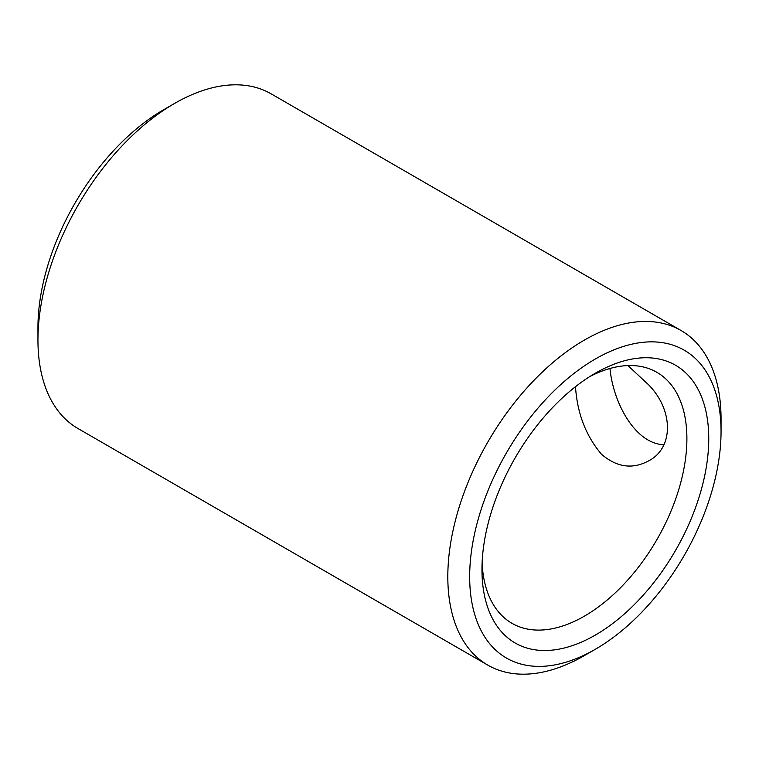 <?xml version="1.0" encoding="UTF-8"?>
<svg xmlns="http://www.w3.org/2000/svg" width="759" height="759" viewBox="0 0 759 759"><rect width="100%" height="100%" fill="white"/><g stroke="black" fill="none" stroke-linecap="round" stroke-linejoin="round"><path stroke-width="1.14" d="M681.032 330.488L271.172 93.86A193.213 111.554 120 0 0 174.57 103.433L174.57 103.433A193.213 111.554 120 0 0 37.95 340.06A193.213 111.554 120 0 0 77.968 428.512L487.828 665.14A193.213 111.554 -60 0 1 487.828 442.042A193.213 111.554 -60 0 1 681.032 330.488A193.213 111.554 -60 0 1 721.05 418.94L721.05 431.558A177.758 102.626 -60 0 1 595.36 649.258L584.43 655.567A193.213 111.554 -60 0 1 487.828 665.14M584.43 655.567L595.36 649.258A177.758 102.626 -60 0 1 469.669 576.688A177.758 102.626 -60 0 1 595.36 358.988A177.758 102.626 -60 0 1 721.05 431.558M609.961 368.485C613.272 402.906 635.074 443.673 663.869 444.755M163.64 109.742L174.57 103.433L163.64 109.742A177.758 102.626 120 0 0 37.95 327.442L37.95 340.06M595.36 373.191A160.367 92.589 -60 0 1 708.754 438.655A160.367 92.589 -60 0 1 595.36 635.065A160.367 92.589 -60 0 1 481.965 569.592A160.367 92.589 -60 0 1 595.36 373.191L595.36 373.191M482.107 563.045A144.912 83.661 120 0 0 511.974 623.31A144.912 83.661 120 0 0 584.43 616.128A144.912 83.661 120 0 0 679.096 488.435A144.912 83.661 120 0 0 656.886 372.318A144.912 83.661 120 0 0 589.752 376.587M575.493 386.682C577.248 413.427 585.948 435.989 601.593 454.356C616.944 467.402 632.664 469.546 648.755 460.808C673.679 447.933 673.679 410.458 648.755 384.955L627.93 365.572"/></g></svg>
